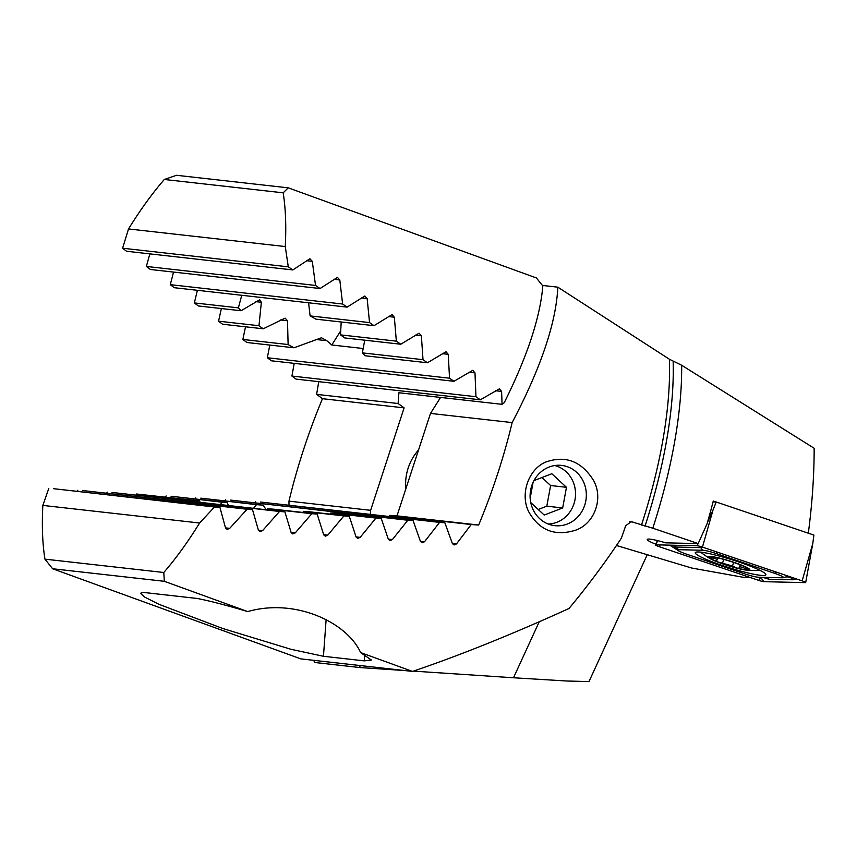 <?xml version="1.0" encoding="UTF-8"?>
<svg xmlns="http://www.w3.org/2000/svg" width="857" height="857" viewBox="0 0 857 857"><rect width="100%" height="100%" fill="white"/><g stroke="black" fill="none" stroke-linecap="round" stroke-linejoin="round"><path stroke-width="1.29" d="M238.375 307.856L194.335 302.917L198.353 305.96L241.063 310.748A54.58 9.502 32.2 0 1 238.375 307.856L241.76 295.279M197.389 290.298L194.335 302.917M363.229 348.52L331.788 344.985L326.796 340.7L321.504 337.765L294.005 347.781A54.58 9.502 32.2 0 1 288.113 344.535L287.502 320.743L285.113 318.14L263.238 328.788A54.58 9.502 32.2 0 1 258.975 325.724L261.353 302.264L259.746 299.746L241.063 310.748M258.975 325.724L218.535 321.182L222.574 324.225L263.238 328.788M221.385 308.541L218.535 321.182M288.113 344.535L242.863 339.458L246.934 342.5L294.005 347.781M245.52 326.796L242.863 339.458M359.994 665.525L359.844 667.549L404.44 670.517M413.417 671.117L513.504 677.769L539.214 621.786M318.74 381.654L316.629 394.37L322.468 398.698A254.711 93.445 -70 0 0 288.97 501.152L289.002 505.255M313.78 660.34L314.626 662.472L359.844 667.549M291.916 376.052L296.029 379.105L480.338 399.801L475.956 396.716L291.916 376.052L294.208 363.357M267.33 357.744L271.412 360.797L453.953 381.29L449.539 378.205L267.33 357.744L269.805 345.071M170.275 284.663L174.271 287.706L347.117 307.117L342.618 304.021L170.275 284.663L173.543 272.076M146.354 266.441L150.329 269.473L320.057 288.53L315.537 285.435L146.354 266.441L149.857 253.876M122.605 248.23L126.547 251.262L292.837 269.934L288.295 266.838L122.605 248.23L128.518 228.948A254.711 93.445 110 0 1 164.33 179.467L176.51 175.289L288.241 187.833L536.407 277.957L542.824 285.959C540.156 317.508 527.28 356.437 504.216 402.747L502.063 404.333L501.613 391.424L499.427 388.842L480.338 399.801M418.516 450.043A48.517 44.96 96.4 0 0 405.811 488.929M502.063 404.333L398.891 392.752L398.109 403.518L404.118 407.868L370.631 510.322L370.331 514.382M398.109 403.518L316.629 394.37M404.118 407.868L322.468 398.698M370.631 510.322L288.97 501.152M288.241 187.833L283.185 192.814L164.33 179.467M283.185 192.814A254.711 93.445 110 0 1 285.263 246.548L128.518 228.948M288.295 266.838L285.263 246.548M315.537 285.435L312.291 261.342L309.891 258.739L292.837 269.934M342.618 304.021L339.811 279.982L337.444 277.379L320.057 288.53M449.539 378.205L448.243 354.337L446.004 351.756L427.439 362.768L423.015 359.683L421.365 335.773L419.094 333.18L400.797 344.235L396.352 341.15L394.338 317.197L392.035 314.594L374.027 325.681L369.549 322.596L367.15 298.6L364.825 295.997L347.117 307.117M308.595 302.789L310.105 315.912A54.58 9.502 32.2 0 1 315.912 319.158L374.027 325.681M369.549 322.596L310.105 315.912M341.204 321.996L340.497 334.873A54.58 9.502 32.2 0 1 344.728 337.937L400.797 344.235M396.352 341.15L340.497 334.873M364.739 340.186L362.361 352.87A54.58 9.502 32.2 0 1 364.953 355.751L427.439 362.768M423.015 359.683L362.361 352.87M475.956 396.716L474.992 372.891L472.785 370.31L453.953 381.29M646.896 555.454L588.984 681.594L566.852 681.015L513.504 677.769M199.595 523.016A254.711 93.445 110 0 1 163.783 572.497L44.928 559.15A254.711 93.445 110 0 1 42.85 505.416L199.595 523.016L214.496 507.001L219.928 507.376L225.562 528.062L227.169 529.369L229.719 528.351L247.073 509.251L252.494 509.626L258.45 530.344L260.067 531.651L262.585 530.622L279.511 511.479L284.888 511.854L291.166 532.604L292.783 533.922L295.269 532.883L311.787 513.697L317.154 514.061L323.71 534.843L325.349 536.161L327.803 535.122L343.936 515.893L349.27 516.257L356.105 537.071L357.755 538.389L360.176 537.35L375.944 518.078L381.258 518.431L388.35 539.278L390.01 540.596L392.41 539.556L407.814 520.242L413.117 520.606L420.466 541.474L422.137 542.792L424.504 541.753L439.577 522.395L444.847 522.759L452.442 543.659L454.124 544.977L456.46 543.927L471.211 524.538L478.645 525.041A254.711 93.445 -70 0 0 512.154 422.587C540.96 367.739 556.172 322.596 557.821 287.17L669.381 359.222L681.658 365.243L814.15 448.265C814.171 475.207 812.232 503.53 808.322 533.225M317.154 514.061L274.444 509.262A54.58 0.868 -175.8 0 1 267.748 508.747L311.787 513.697M267.748 508.747L266.838 509.819M349.27 516.257L308.606 511.693A54.58 0.868 -175.8 0 1 303.485 511.35L343.936 515.893M303.485 511.35L302.789 512.443M381.258 518.431L334.176 513.15A54.58 0.868 -175.8 0 1 330.695 512.989L375.944 518.078M330.695 512.989L330.17 514.114M616.472 545.491L691.695 568.03L742.965 577.243L749.854 577.382M681.658 365.243A262.317 96.241 110 0 1 652.798 528.212L698.198 543.584L707.025 523.895A271.283 99.53 -70 0 0 713.27 501.045L716.056 501.988M652.798 528.212L631.191 521.645L625.653 525.78A254.711 93.445 110 0 1 621.346 538.239C604.999 562.824 587.548 586.242 568.984 608.502C511.383 634.651 459.223 655.626 412.496 671.417L360.615 652.584L371.413 660.051L364.236 660.865L323.453 656.28L291.016 649.306L222.809 628.524L158.974 604.314L144.447 596.975L140.591 593.29L142.369 592.305L197.378 598.486C209.879 600.95 226.655 605.31 247.716 611.577L164.33 581.303L163.783 572.497M545.855 462.009C565.534 455.142 581.4 461.216 593.419 480.252C603.628 497.885 594.94 523.027 576.247 529.98C555.347 536.728 539.503 530.665 528.726 511.79C519.813 494.264 528.426 469.133 545.855 462.009M247.716 611.577C295.74 597.8 347.181 622.707 360.615 652.584M389.035 516.482L389.731 515.389L397.005 515.871L430.493 413.417L440.573 397.434M389.731 515.389L471.211 524.538M397.005 515.871L478.645 525.041M430.493 413.417L512.154 422.587M44.928 559.15L52.609 568.759L300.775 658.872L412.496 671.417M52.609 568.759L164.33 581.303M219.928 507.376L53.637 488.704L214.496 507.001M48.795 488.394L42.85 505.416M252.494 509.626L82.765 490.558L247.073 509.251M77.901 490.247L77.451 491.382M284.888 511.854L112.053 492.443L279.511 511.479M107.157 492.122L106.697 493.246M195.535 501.816L196.017 500.692A54.58 0.868 -175.8 0 1 199.585 500.863L200.056 502.32M199.585 500.863L136.563 494.018L196.017 500.692M136.563 494.018L136.081 495.142M220.463 504.612L221.963 502.191A54.58 0.868 -175.8 0 1 227.116 502.534L228.498 505.512M227.116 502.534L171.046 496.246L221.963 502.191M166.119 495.924L165.605 497.039M253.533 508.33L256.447 504.655A54.58 0.868 -175.8 0 1 263.228 505.18L266.131 509.744M263.228 505.18L200.752 498.163L256.447 504.655M195.792 497.842L195.267 498.956M413.117 520.606L230.576 500.102L407.814 520.242M225.605 499.781L225.059 500.895M444.847 522.759L260.539 502.052L439.577 522.395M255.536 501.731L254.968 502.845M542.417 285.435L557.821 287.17M567.602 466.808A30.327 28.099 -83.6 0 1 585.599 501.956A30.327 28.099 -83.6 0 1 554.833 525.662A30.327 28.099 -83.6 0 1 530.462 500.959A30.327 28.099 -83.6 0 1 546.059 468.436A30.327 28.099 -83.6 0 1 561.603 465.405A30.327 28.099 -83.6 0 1 567.602 466.808M698.198 543.584L665.643 542.835A20.011 2.282 -162.6 0 0 647.249 539.471A20.011 2.282 -162.6 0 0 655.776 544.184M548.191 524.013A29.663 27.488 96.4 0 0 575.336 497.456A29.663 27.488 96.4 0 0 554.758 465.533M530.751 502.577L544.216 515.046L562.674 507.955L566.466 487.312L551.822 473.739L533.997 480.573M533.075 482.416L530.162 498.228M541.967 477.52L550.612 485.523L566.466 487.312M538.207 509.476L546.809 506.176L550.612 485.523M546.809 506.176L562.674 507.955M748.011 568.127A21.832 2.496 -162.6 0 0 720.555 558.357A21.832 2.496 -162.6 0 0 709.896 558.507A21.832 2.496 -162.6 0 0 728.268 565.727A21.832 2.496 -162.6 0 0 747.475 570.248A21.832 2.496 -162.6 0 0 748.011 568.127M713.185 557.307L709.692 557.157A20.311 2.325 -162.6 0 1 714.759 557.307A20.311 2.325 -162.6 0 1 721.026 558.678A20.311 2.325 -162.6 0 1 739.945 564.709L740.748 565.031A20.311 2.325 -162.6 0 1 744.155 566.498A20.311 2.325 -162.6 0 1 748.375 569.466L745.901 567.805M709.682 557.189L709.692 557.157A20.311 2.325 -162.6 0 0 717.33 561.689L718.123 562.01A20.311 2.325 -162.6 0 0 736.377 567.87L737.641 568.191A20.311 2.325 -162.6 0 0 748.236 569.605L745.151 568.523C741.134 566.691 739.216 566.434 739.387 567.752L740.116 564.774M737.641 568.191L739.409 568.009M718.123 562.01L732.499 566.016L736.377 567.87M709.692 557.157L712.446 558.025C716.581 558.807 717.93 559.6 716.516 560.414L716.163 560.682M717.116 559.942L716.516 560.414L717.33 561.689M747.475 570.248A84.907 84.907 0 0 0 758.82 570.28A31.838 3.632 -162.6 0 0 759.623 570.173M698.219 551.983A36.99 4.221 -162.6 0 0 695.252 552.701A36.99 4.221 -162.6 0 0 729.307 567.763A36.99 4.221 -162.6 0 0 765.869 574.768A36.99 4.221 -162.6 0 0 738.445 561.849A36.99 4.221 -162.6 0 0 698.219 551.983M716.152 553.536A12.127 1.382 -162.6 0 0 702.804 550.248L678.551 549.68A12.127 1.382 -162.6 0 0 677.737 550.248A12.127 1.382 -162.6 0 0 686.414 554.093L744.979 573.933A12.127 1.382 -162.6 0 0 758.327 577.222L782.58 577.779A12.127 1.382 -162.6 0 0 783.234 577.736A12.127 1.382 -162.6 0 0 774.717 573.365L716.152 553.536L717.127 552.069M702.451 547.098A4.853 0.557 -162.6 0 0 697.116 545.78L655.83 544.827A4.853 0.557 -162.6 0 0 655.573 544.848A4.853 0.557 -162.6 0 0 655.444 544.913A4.853 0.557 -162.6 0 0 658.979 546.595L758.681 580.36A4.853 0.557 -162.6 0 0 764.016 581.678L805.301 582.631A4.853 0.557 -162.6 0 0 805.687 582.535A4.853 0.557 -162.6 0 0 805.623 582.406A4.853 0.557 -162.6 0 0 802.152 580.864L702.451 547.098L713.067 509.861L707.389 522.652M713.067 509.861L716.216 501.998L813.914 535.089L812.768 543.627L802.152 580.864M716.216 501.998L713.045 501.923M796.057 578.807L793.175 579.782L768.922 579.225L762.601 577.318M760.513 577.275L764.016 581.678M677.683 550.205L669.681 545.148M703.383 547.419L700.672 547.623L702.804 550.248M783.234 577.736L788.365 576.204M699.055 546.113A8.495 7.842 91.3 0 1 700.672 547.623L676.419 547.066L673.806 545.481M261.353 302.264L255.847 301.643M287.502 320.743L280.539 319.961M326.796 340.7L315.258 339.404M312.291 261.342L306.399 260.689M339.811 279.982L333.887 279.318M367.15 298.6L361.204 297.925M394.338 317.197L388.36 316.522M421.365 335.773L415.356 335.098M448.243 354.337L442.223 353.662M474.992 372.891L468.94 372.206M501.613 391.424L495.539 390.738M331.788 344.985L340.754 330.781M291.112 532.422L295.269 532.883M323.657 534.661L327.803 535.122M356.051 536.889L360.176 537.35M388.296 539.096L392.41 539.556M673.141 361.3A256.125 93.97 110 0 1 645.01 526.187M641.464 525.084A254.711 93.445 -70 0 0 669.381 359.222M225.52 527.88L229.719 528.351M258.396 530.162L262.585 530.622M420.401 541.292L424.504 541.753M452.378 543.467L456.46 543.927M629.52 521.881L632.852 521.956M364.236 660.865L364.686 654.694M323.453 656.28L326.142 619.343M745.451 567.559L745.151 568.523M733.624 562.417L732.499 566.016M723.737 559.385L722.655 562.856M712.681 557.254L712.446 558.025M698.091 543.584L697.116 545.78M657.694 540.638L655.83 544.827M804.648 581.828L805.301 582.631M660.094 544.934L658.979 546.595M760.609 577.489L758.681 580.36M775.692 571.908L774.717 573.365M674.352 545.256L678.551 549.68M793.175 579.782A8.495 7.842 91.3 0 0 787.476 576.922L786.737 576.997M768.922 579.225L766.854 577.414M700.683 552.165A84.907 84.907 0 0 0 709.896 558.507M717.77 557.907L717.127 559.953M812.768 543.627L805.687 582.535M657.415 540.574L655.444 544.913M677.737 550.248L674.073 546.37M672.724 545.223L674.063 546.359"/></g></svg>
